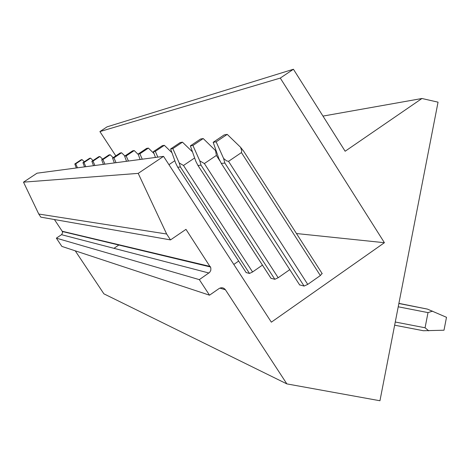 <?xml version="1.0" encoding="UTF-8"?>
<svg xmlns="http://www.w3.org/2000/svg" width="470" height="470" viewBox="0 0 470 470"><rect width="100%" height="100%" fill="white"/><g stroke="black" fill="none" stroke-linecap="round" stroke-linejoin="round"><path stroke-width="0.7" d="M280.273 78.079L293.433 69.249L345.145 151.24L421.948 98.5L438.046 102.166L379.948 400.751L286.865 383.896L225.43 289.773C223.661 287.587 221.546 287.176 219.079 288.551L209.514 295.184L199.333 279.632L209.661 272.383L210.824 270.285L210.836 267.877L185.979 229.348L170.51 239.906L166.65 234.007L138.198 173.377L163.554 156.369L271.349 322.173L384.413 242.708L280.273 78.079L99.904 131.582L115.82 155.881M384.413 242.708L296.464 233.537M113.975 248.33L119.174 244.805M299.572 284.849L304.09 286.066L307.744 284.391L320.34 275.555L322.05 273.475L322.214 273.734M221.294 163.395L299.725 285.061L221.288 163.395L218.973 158.883L213.18 142.298L224.149 134.919L227.227 134.379L240.523 147.233L243.525 150.993L322.22 273.699M270.949 278.264L274.838 279.303L278.17 277.735L289.773 269.645M246.121 272.553L249.5 273.446L252.572 271.971L262.442 265.115M177.725 167.22L246.221 272.688L177.719 167.214L175.757 163.307L170.61 148.966L180.163 142.569L182.466 142.163L192.488 151.869M233.807 264.434L238.666 261.067M163.554 156.369L37.036 173.195L23.5 182.154L138.198 173.377M166.65 234.007L38.763 214.038L23.5 182.154M170.51 239.906L40.837 217.146L38.763 214.038M199.333 279.632L56.359 238.161L61.723 234.542L62.622 232.497L62.205 231.246L54.402 219.525M209.514 295.184L61.858 246.403L56.359 238.161M286.865 383.896L103.894 293.832L75.253 250.833M421.948 98.5L322.978 116.096M293.433 69.249L107.054 126.853L99.904 131.582M394.653 325.199L423.411 330.739L443.997 330.216L446.5 317.303L427.43 309.101L398.901 303.367M227.227 134.379L216.159 141.834L223.579 158.413L224.871 163.078L221.311 163.395M320.34 275.555L241.439 152.591L228.538 161.328L226.54 160.858L223.579 158.413M241.439 152.591L241.715 150.676L240.523 147.233M395.27 322.015L425.068 327.778L428.011 312.615L432.582 311.122M216.159 141.834L213.18 142.298M425.068 327.778L428.752 330.845M216.353 151.387L203.216 138.556L200.572 139.014L190.362 145.876L195.808 161.257L197.941 165.44L271.055 278.428M203.216 138.556L192.923 145.471L199.774 160.852L201.019 165.17L197.941 165.44M219.907 160.922L216.376 155.447L204.374 163.548L199.774 160.852M216.376 155.447L215.536 150.476M192.923 145.471L190.362 145.876M194.645 157.961L183.494 165.469L179.205 162.955L180.398 166.979L177.731 167.214M182.466 142.163L172.843 148.62L179.205 162.955M172.843 148.62L170.61 148.966M171.95 152.691L164.341 145.318L162.32 145.671L153.355 151.669L155.447 157.444M174.828 160.716L168.947 164.67M164.341 145.318L155.306 151.363L157.855 157.127M155.306 151.363L153.355 151.669M154.048 153.59L148.379 148.091L146.593 148.403L138.139 154.054L140.125 159.483M148.379 148.091L139.866 153.784L142.257 159.201M139.866 153.784L138.139 154.054M138.315 154.536L134.214 150.559L132.622 150.835L124.626 156.169L126.518 161.292M134.214 150.559L126.171 155.928L128.422 161.04M126.171 155.928L124.626 156.169M124.891 155.993L121.56 152.756L120.132 153.003L112.547 158.061L114.351 162.914M121.56 152.756L113.928 157.844L116.055 162.685M113.928 157.844L112.547 158.061M113.176 157.638L110.186 154.736L108.899 154.959L101.685 159.759L103.412 164.371M110.186 154.736L102.93 159.565L104.945 164.165M102.93 159.565L101.685 159.759M102.607 159.148L99.91 156.522L98.741 156.727L91.862 161.298L93.518 165.687M99.91 156.522L92.995 161.122L94.905 165.499M92.995 161.122L91.862 161.298M93.025 160.529L90.575 158.143L89.512 158.331L82.943 162.696L84.524 166.879M90.575 158.143L83.965 162.538L85.793 166.709M83.965 162.538L82.943 162.696M84.294 161.797L82.056 159.624L81.087 159.794L74.8 163.971L76.322 167.972M82.056 159.624L75.735 163.824L77.48 167.819M75.735 163.824L74.8 163.971M210.219 266.472L62.205 231.246M61.517 234.695L208.927 273.011M219.854 288.116L225.43 289.773M224.871 163.078L304.09 286.066M427.43 309.101L398.871 303.502M428.011 312.615L398.231 306.793M228.538 161.328L307.744 284.391M201.019 165.17L274.838 279.303M197.952 165.44L271.072 278.434M204.374 163.548L278.17 277.735M180.398 166.979L249.5 273.446M183.494 165.469L252.572 271.971M62.357 231.51L210.501 266.972M394.653 325.193L423.411 330.739"/></g></svg>
